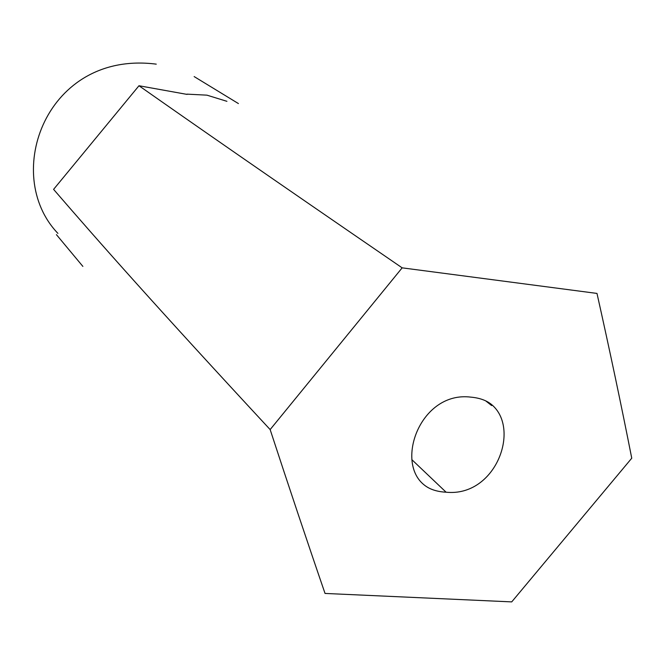 <?xml version="1.0" encoding="UTF-8"?>
<svg xmlns="http://www.w3.org/2000/svg" width="665" height="665" viewBox="0 0 665 665"><rect width="100%" height="100%" fill="white"/><g stroke="black" fill="none" stroke-linecap="round" stroke-linejoin="round"><path stroke-width="1" d="M270.148 429.582C288.951 487.021 307.247 541.643 325.035 593.438L511.718 601.892L631.75 458.202C621.401 405.617 609.813 350.696 596.987 293.423L402.159 267.845L270.148 429.582C155.918 306.432 99.143 242.143 53.591 189.367L138.977 85.743L187.056 94.397M446.099 492.208C436.789 491.726 429.415 489.257 424.004 484.793C394.736 461.385 421.07 390.779 470.928 397.146C479.664 397.928 486.597 400.438 491.726 404.669C520.87 429.025 495.541 497.245 446.099 492.208L411.818 459.623M402.159 267.845C263.747 172.942 194.562 124.754 138.977 85.743M226.931 101.321L206.94 95.162L186.973 94.139M57.922 233.407C1.214 174.313 46.675 50.124 156.258 64.148M491.659 405.575L485.749 400.912M82.876 266.407L56.417 234.637M238.419 103.574L194.147 76.575"/></g></svg>
